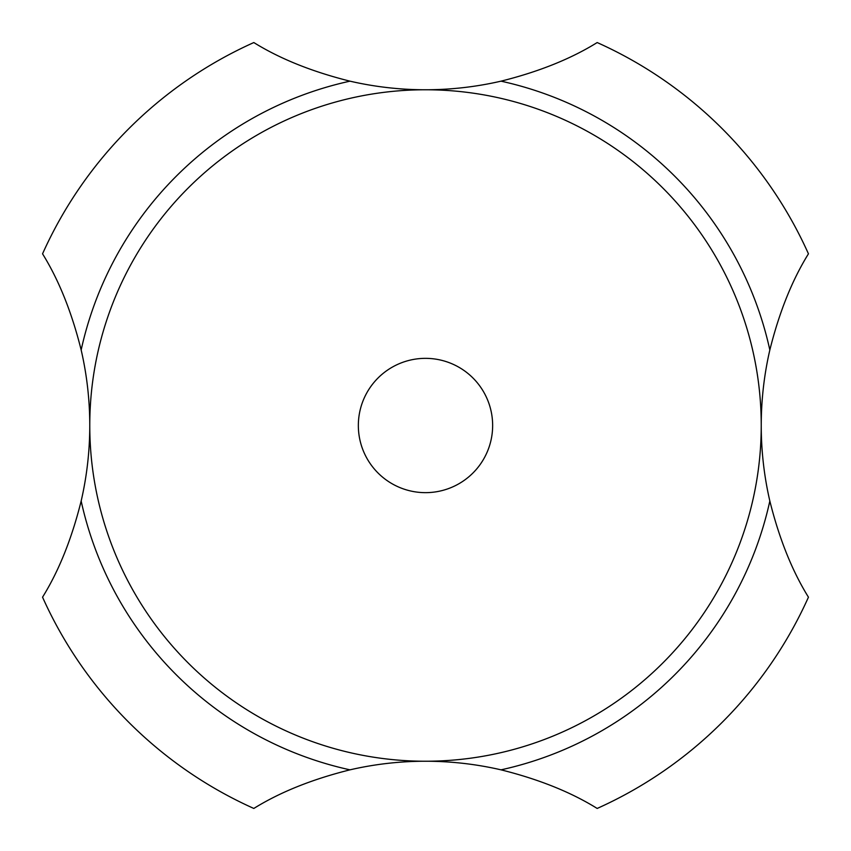 <?xml version="1.0" encoding="UTF-8"?>
<svg xmlns="http://www.w3.org/2000/svg" width="851" height="851" viewBox="0 0 851 851"><rect width="100%" height="100%" fill="white"/><g stroke="black" fill="none" stroke-linecap="round" stroke-linejoin="round"><path stroke-width="1.28" d="M81.164 349.984A335.741 335.741 0 0 1 81.164 501.016C71.718 538.864 58.857 570.915 42.55 597.179A419.671 419.671 0 0 0 253.821 808.45C280.085 792.143 312.136 779.282 349.984 769.836A335.741 335.741 0 0 1 501.016 769.836C538.864 779.282 570.915 792.143 597.179 808.45A419.671 419.671 0 0 0 808.45 597.179C792.143 570.915 779.282 538.864 769.836 501.016A335.741 335.741 0 0 1 761.241 425.5A335.741 335.741 0 0 0 257.63 134.745A335.741 335.741 0 0 0 257.63 716.255A335.741 335.741 0 0 0 761.241 425.5A335.741 335.741 0 0 1 769.836 349.984C779.282 312.136 792.143 280.085 808.45 253.821A419.671 419.671 0 0 0 597.179 42.55C570.915 58.857 538.864 71.718 501.016 81.164A335.741 335.741 0 0 1 349.984 81.164C312.136 71.718 280.085 58.857 253.821 42.55A419.671 419.671 0 0 0 42.55 253.821C58.857 280.085 71.718 312.136 81.164 349.984A352.527 352.527 0 0 1 349.984 81.164M492.644 425.5A67.144 67.144 0 0 0 391.928 367.345A67.144 67.144 0 0 0 391.928 483.655A67.144 67.144 0 0 0 492.644 425.5M769.836 501.016A352.527 352.527 0 0 1 501.016 769.836M349.984 769.836A352.527 352.527 0 0 1 81.164 501.016M501.016 81.164A352.527 352.527 0 0 1 769.836 349.984M424.415 89.759L425.5 89.759"/></g></svg>
